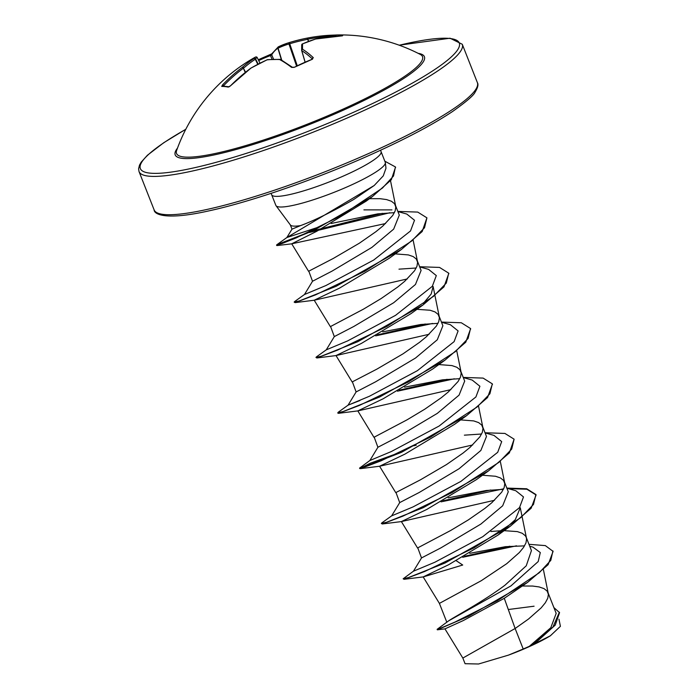 <?xml version="1.0" encoding="UTF-8"?>
<svg xmlns="http://www.w3.org/2000/svg" width="699" height="699" viewBox="0 0 699 699"><rect width="100%" height="100%" fill="white"/><g stroke="black" fill="none" stroke-linecap="round" stroke-linejoin="round"><path stroke-width="1.05" d="M296.533 66.003L288.975 43.993A1.162 0.891 -106.3 0 1 289.465 42.543L289.727 43.766L288.975 43.993A172.164 109.656 -112.4 0 0 278.088 48.187L277.87 48.205A172.531 51.438 -109 0 0 271.693 54.819L270.469 55.562L269.805 54.906A173.693 162.124 -153.4 0 0 260.989 58.559M257.197 57.554A1.162 1.162 0 0 0 255.869 56.951A1.162 1.153 -104.8 0 1 257.206 57.571L260.011 63.163L257.206 57.571A172.164 19.153 64.4 0 0 255.624 58.987L255.275 59.249A172.164 133.422 71.6 0 0 243.724 68.013A1.162 0.699 -130.9 0 0 242.378 67.305A173.317 134.322 -108.4 0 1 254.008 58.48A173.317 19.284 -115.6 0 1 255.091 57.266A173.702 173.702 0 0 0 176.646 150.451A132.172 20.664 158.5 0 0 342.327 109.446A132.172 20.664 158.5 0 0 420.344 54.452L420.344 54.452A173.702 173.702 0 0 0 337.198 34.95L336.07 35.002A1.162 1.092 85.6 0 1 336.132 35.002A173.693 56.217 89.3 0 1 337.198 34.95A173.693 56.217 89.3 0 1 339.399 35.046A173.693 56.217 89.3 0 1 342.667 35.675A1.162 1.092 105.8 0 0 342.029 35.894M342.667 35.675L341.287 35.955A173.693 161.233 107.7 0 0 315.773 38.995A173.317 129.595 86.6 0 0 302.597 43.897A173.317 14.557 74.3 0 0 302.553 49.236A173.693 51.778 71 0 1 313.283 57.641L312.2 59.266A173.693 141.338 131.1 0 0 303.322 62.989A173.693 141.338 131.1 0 0 294.567 67.191L291.588 67.392A1.162 0.944 -52.6 0 1 292.619 67.419L294.288 67.322M267.201 59.791L267.14 59.834A173.317 167.332 -179.2 0 0 250.862 68.17A173.693 161.233 107.7 0 0 230.626 85.697L228.25 87.104A173.693 35.431 -136.9 0 0 221.714 86.431L222.588 84.867A173.693 165.969 -99.2 0 1 242.378 67.305L243.374 68.187A172.531 164.859 80.8 0 0 223.706 85.636L222.588 84.867M321.024 226.301L286.861 237.538L291.99 229.15L300.526 225.62C314.41 220.508 332.147 211.797 353.738 199.486L374.201 185.506L383.27 175.868L385.97 168.249L385.35 162.666A58.795 9.192 158.5 0 1 349.596 185.794A58.795 9.192 158.5 0 1 276.044 205.724A58.795 9.192 158.5 0 1 275.852 205.384L271.658 194.741A58.795 9.192 -21.5 0 0 345.402 175.152A58.795 9.192 -21.5 0 0 381.069 151.639L380.562 150.241M300.526 225.62A52.495 8.205 158.5 0 1 290.391 224.982L276.044 205.724M444.948 628.882L462.834 658.056L515.128 628.497L523.202 649.004A52.495 8.205 -21.5 0 0 529.091 646.426A52.495 8.205 -21.5 0 0 529.37 646.304L550.812 627.719L556.142 613.442M528.977 544.32L545.342 545.604L553.11 551.389L548.112 564.678L527.579 582.398L504.276 598.309L515.128 628.497L528.514 619.026L541.157 607.877L545.316 602.8L547.763 598.239L548.383 594.307L547.125 591.074L544.014 588.61L539.13 586.933L532.647 586.05L522.546 586.007M552.926 550.926L550.795 560.38L539.2 572.796L497.557 600.616L454.883 622.11L441.768 627.685L437.146 629.318L448.679 620.826C455.084 616.387 482.843 601.83 504.975 585.212L526.26 565.788L531.415 550.62M520.266 507.832L515.277 519.689L498.195 534.971L448.583 564.766L423.175 576.92L439.4 603.394L481.288 580.694L506.723 563.691L519.357 552.533L523.516 547.466L525.971 542.905L526.592 538.964L526.19 537.243L525.325 535.74L522.214 533.267L517.33 531.598L502.992 530.585L490.934 531.485M421.567 557.907L440.99 547.824L480.886 524.067L502.677 505.788L508.252 491.843M421.506 557.951L417.784 547.85L450.663 530.497L468.382 519.864L484.923 508.356L491.886 502.66L501.725 492.131L504.171 487.57L504.792 483.629L503.533 480.396L500.414 477.933L495.539 476.264L482.432 475.224M485.089 432.908L493.992 435.398L501.699 441.602L497.705 452.305L460.947 481.358L413.083 506.897L391.65 515.862L399.723 502.59L419.243 492.463L459.086 468.732L480.851 450.479L486.46 436.499M399.706 502.616L395.992 492.507L420.483 479.794L446.582 464.52L463.122 453.022L470.086 447.316L479.925 436.788L482.371 432.235L482.992 428.295L481.733 425.062L478.614 422.598L473.739 420.92L460.632 419.889M463.288 377.565L472.201 380.064L479.907 386.267L475.905 396.971L439.147 426.023L391.283 451.563L369.858 460.527L377.923 447.255L397.434 437.128L437.294 413.389L459.068 395.127L464.652 381.173M377.906 447.281L374.192 437.172L407.071 419.819L424.782 409.186L441.331 397.679L448.286 391.982L458.125 381.453L460.571 376.892L461.191 372.96L459.933 369.727L456.823 367.263L451.938 365.586L438.841 364.555M356.175 391.903L375.59 381.82L415.494 358.054L437.286 339.775L442.86 325.83M356.106 391.947L352.392 381.837L376.883 369.124L402.991 353.851L419.531 342.344L426.486 336.647L436.325 326.118L438.78 321.557L439.4 317.626L438.142 314.393L435.023 311.929L430.138 310.251L415.861 309.238M419.697 266.896L428.601 269.386L436.307 275.589L432.314 286.302L395.555 315.345L347.683 340.885L326.258 349.849L334.332 336.577L353.851 326.45L393.694 302.719L415.468 284.467L421.069 270.496M334.314 336.612L330.592 326.503L363.471 309.15L381.191 298.517L397.731 287.009L404.695 281.313L414.533 270.784L416.98 266.223L417.6 262.282L416.342 259.058L413.223 256.585L408.347 254.917L395.241 253.877M397.897 211.561L406.801 214.051L414.516 220.255L410.514 230.958L373.755 260.011L325.891 285.55L304.467 294.515L312.532 281.243L332.042 271.116L371.903 247.385L393.668 229.123L399.269 215.161M312.514 281.269L308.801 271.16L333.292 258.447L359.391 243.182L375.931 231.675L382.895 225.978L392.733 215.449L395.18 210.888L395.8 206.948L394.542 203.715L391.423 201.251L386.547 199.573L380.064 198.691L369.509 198.673M438.483 364.555L437.661 364.581M391.956 209.883L363.908 209.875M504.276 598.309L463.341 620.537L444.983 628.864L437.347 629.816L437.12 629.345M553.896 607.588L559.558 612.665L555.242 625.098L537.4 641.21L532.201 644.95L550.366 635.784L560.406 626.339L558.973 619.235M523.202 649.004L508.496 655.112L478.57 663.998L465.071 663.709L462.834 658.047M469.719 553.32L505.473 546.679L524.538 545.867M529.72 546.216L533.005 547.151L540.301 552.551L538.213 561.55L510.934 585.911L448.679 620.826M464.573 556.238L509.824 546.234M559.383 612.21L552.918 627.108L529.37 646.304M462.712 557.269L516.526 545.814M527.579 582.398L468.601 616.265L437.347 629.816M508.304 609.519L534.08 606.208M532.752 644.565L529.501 646.226M456.29 560.755L462.721 565.028L423.21 576.92L404.083 579.305L445.027 563.018L510.279 526.233L531.153 508.234L536.089 494.988L526.897 489.23L507.011 488.557M305.026 233.964L283.916 241.898L276.734 245.515L313.432 230.565L372.418 196.55L366.171 201.155L316.734 231.29L291.728 243.802L385.551 223.549M304.502 294.48L294.663 301.531L294.165 302.099L295.092 302.623L336.044 286.337L401.296 249.552L389.203 258.289L339.592 288.084L314.192 300.229L407.29 278.945M433.092 286.476L431.213 293.973L423.349 303.375M326.293 349.823L316.464 356.874L315.965 357.434L316.892 357.967L357.836 341.671L423.096 304.886L410.995 313.633L361.418 343.41L335.992 355.564L429.081 334.288M359.906 400.536L348.093 405.158L338.264 412.209L337.94 413.231L338.692 413.301L379.636 397.015L444.887 360.221L432.795 368.967L383.183 398.762L357.792 410.907L450.872 389.631M400.405 452.279L370.365 463.184L359.74 468.566L401.436 452.349L466.687 415.564L454.577 424.31L404.983 454.097L379.601 466.233L472.681 444.957M391.685 515.827L381.855 522.878L381.357 523.446L382.283 523.97L423.227 507.684L488.487 470.899L476.395 479.636L426.757 509.449L401.383 521.576L494.481 500.292M381.069 151.639L385.254 162.282A58.795 9.192 158.5 0 1 385.35 162.666M421.541 557.898L413.45 571.197L434.874 562.232L482.747 536.692L519.506 507.649L523.499 496.937L515.792 490.733L506.889 488.243M503.394 489.344L486.172 490.506L448.155 497.854M481.594 434.009L464.372 435.171M416.263 445.141L413.843 445.805M459.793 378.675L442.572 379.828L404.564 387.176M356.149 391.886L348.058 405.193L369.483 396.228L417.355 370.688L454.114 341.636L458.107 330.924L450.401 324.729L441.488 322.23M438.002 323.34L420.781 324.493L382.746 331.842M416.202 268.005L398.98 269.159M394.402 212.662L377.801 213.859L331.16 223.479M309.246 232.007L276.848 244.729L286.861 237.538L374.201 185.506M413.485 571.17L403.157 578.781L408.959 577.461L424.608 571.511L473.957 547.876L520.72 517.671L533.494 504.433L535.906 494.525L526.723 488.767L506.827 488.094M490.681 490.008L442.956 500.799M381.357 523.446L387.159 522.127L402.807 516.177L452.157 492.542L498.929 462.336L511.694 449.099L514.115 439.19L504.923 433.432L485.027 432.76M369.893 460.492L359.557 468.103L365.359 466.792L381.007 460.842L430.366 437.207L477.129 406.993L489.903 393.764L492.314 383.856L483.123 378.098L463.236 377.425M447.08 379.33L399.365 390.129M337.766 412.768L343.567 411.449L359.207 405.499L408.566 381.872L455.329 351.658L468.103 338.43L470.514 328.521L461.323 322.763L441.436 322.082M425.28 323.995L377.565 334.795M315.965 357.434L321.767 356.114L337.416 350.164L386.765 326.529L433.529 296.324L446.303 283.086L448.723 273.178L439.531 267.42L419.636 266.747M294.165 302.099L299.967 300.78L315.616 294.829L364.974 271.195L411.737 240.989L424.511 227.752L426.923 217.843L417.731 212.085L397.836 211.413M382.388 213.335L313.056 230.749M276.848 244.729L281.889 243.61L296.28 237.852L341.016 215.72L382.467 188.04L393.511 176.008L395.433 166.956L384.826 161.181M403.157 578.781L404.083 579.305M503.638 488.837L441.069 501.847M488.487 470.899L509.361 452.9L514.115 439.19M466.687 415.564L487.561 397.556L492.402 384.083M454.35 378.797L397.469 391.178M444.887 360.221L465.761 342.222L470.602 328.748M432.55 323.454L375.678 335.843M423.096 304.886L443.97 286.887L448.802 273.414M401.296 249.552L422.17 231.552L426.923 217.843M389.859 212.741L309.43 232.47M372.418 196.55L391.309 179.774L395.52 167.183M508.496 655.112A52.18 8.161 -21.5 0 0 550.366 635.784M281.741 60.131L278.088 48.187A1.162 0.891 -115.9 0 1 278.508 46.763A173.317 110.39 67.6 0 1 288.023 42.98A173.317 110.39 67.6 0 1 289.465 42.543A173.317 172.059 33.6 0 1 307.289 38.13L307.429 39.38A172.164 170.905 -146.4 0 0 289.727 43.766L297.232 65.654M308.696 41.328L307.289 38.13A173.693 165.969 -99.2 0 1 318.351 36.313A173.693 165.969 -99.2 0 1 333.248 35.125L336.07 35.002A1.162 1.092 85.6 0 0 335.066 36.173L333.633 36.226A172.531 164.859 80.8 0 0 307.84 39.205L308.276 41.486M245.576 72.18L243.374 68.187L245.253 72.434M341.287 35.955L315.773 38.995A1.162 0.76 -106.4 0 0 315.607 39.022L302.379 43.932A1.162 0.743 -114.3 0 1 302.597 43.897A1.162 1.127 -175.8 0 0 301.697 44.911L301.645 50.345A1.162 1.092 177.9 0 1 302.553 49.236A1.162 1.04 122 0 0 301.758 50.66L301.697 50.616A1.162 1.092 177.9 0 1 301.645 50.345L301.645 50.345A1.162 1.162 0 0 0 301.697 50.625L305.052 62.036M281.47 59.983L277.87 48.205A1.162 1.101 -123.7 0 1 278.368 46.824M273.632 59.301L271.693 54.819A1.162 1.075 -147.9 0 1 271.754 53.849L278.272 46.885A1.162 1.162 0 0 1 278.412 46.807L288.023 42.98A173.702 173.702 0 0 1 318.351 36.313L333.257 35.125L333.633 36.409M271.754 53.849L258.307 59.765M342.239 35.885L341.191 35.955M301.697 44.911A1.162 1.162 0 0 1 302.379 43.932A1.162 0.743 -114.3 0 0 302.221 44.046M258.158 64.116L255.624 58.987A1.162 1.145 -153.1 0 0 254.008 58.48A1.162 0.716 -123.4 0 1 255.275 59.249L257.774 64.308M313.283 57.641A1.162 0.961 132.9 0 0 312.409 58.961M230.53 85.785L229.22 86.781L222.474 86.091A1.162 1.11 88.5 0 0 221.714 86.431M294.567 67.191L312.514 59.17M229.054 86.755A1.162 1.075 101.5 0 0 228.25 87.104M250.74 68.266L230.626 85.697M291.588 67.392A173.693 47.043 -119.3 0 0 279.652 59.537A1.162 1.022 -61.7 0 1 280.605 59.511A1.162 1.162 0 0 0 280.107 59.371A1.162 0.83 -87.4 0 1 280.282 59.406M267.516 59.668A1.162 0.865 -95.5 0 0 267.14 59.834A173.317 105.663 -125 0 1 279.652 59.537A1.162 0.83 -87.4 0 1 280.107 59.371L267.516 59.668A1.162 1.162 0 0 0 267.158 59.765L250.88 68.109M272.112 59.354L270.469 55.562A172.539 161.041 26.6 0 0 261.575 59.249A172.539 161.041 26.6 0 0 258.717 60.568M258.324 59.791A173.693 162.124 -153.4 0 1 260.858 58.62M418.142 53.334A133.928 20.944 158.5 0 1 343.192 110.25A133.928 20.944 158.5 0 1 218.542 153.963A133.928 20.944 158.5 0 1 177.494 148.118M399.26 45.225A171.386 26.798 158.5 0 1 457.565 49.935A171.386 26.798 158.5 0 1 355.319 111.499A171.386 26.798 158.5 0 1 165.733 172.758A171.386 26.798 158.5 0 1 185.777 129.324M477.356 82.569C478.605 84.387 477.871 87.55 475.145 92.067C473.896 95.213 466.399 101.661 452.672 111.421C433.162 124.431 406.337 138.638 372.2 154.051C317.486 178.761 251.928 201.565 208.966 210.862C165.182 220.727 154.086 214.2 154.13 209.892A173.702 27.156 -21.5 0 0 371.999 152.015A173.702 27.156 -21.5 0 0 477.356 82.569L462.266 44.264A173.702 27.156 158.5 0 1 356.909 113.701A173.702 27.156 158.5 0 1 139.04 171.587L138.585 168.817L139.52 165.086L141.242 162.089L147.428 155.239L163.723 142.736L185.82 129.236M223.706 85.636L224.178 86.108M312.383 58.978A172.531 51.438 -109 0 0 301.758 50.66L305.096 62.019M337.294 36.138A172.539 55.841 -90.7 0 0 335.066 36.173L335.066 36.287M446.766 622.093L439.4 603.386M556.194 613.425L547.981 592.577M531.45 550.611L526.19 537.243M508.295 491.825L504.39 481.899M486.495 436.491L482.59 426.565M464.704 381.147L460.79 371.23M442.904 325.813L438.998 315.896M421.104 270.478L417.198 260.561M399.312 215.143L395.398 205.218M154.13 209.892L139.04 171.587M291.981 229.158L290.286 224.842M390.409 180.185L395.695 206.231M291.719 243.811L308.617 271.369M413.188 240.377L417.495 261.566M295.092 302.623L314.218 300.238L330.417 326.713M433.109 286.476L434.883 295.188M434.988 295.712L439.295 316.909M316.892 357.967L336.009 355.573L352.209 382.047M456.788 351.047L461.095 372.244M338.692 413.301L357.818 410.907L374.009 437.382M478.579 406.381L482.887 427.578M379.574 466.25L395.809 492.716M500.379 461.724L504.687 482.913M401.375 521.585L417.6 548.06M520.301 507.824L526.487 538.247M543.411 569.624L548.278 593.591M291.85 243.82L277.127 245.559M379.618 466.242L360.483 468.636M401.401 521.585L382.283 523.97M498.195 534.971L510.279 526.233M536.089 494.988L535.906 494.525M359.74 468.566L359.557 468.103M492.498 384.319L492.314 383.856M470.698 328.976L470.514 328.521M448.898 273.641L448.723 273.178M276.734 245.515L276.551 245.061M395.617 167.411L395.433 166.956M271.658 194.741L271.072 193.37M399.173 45.199L450.051 38.218L462.266 44.264M305.044 62.036L301.697 50.625M255.869 56.951L255.091 57.266M292.619 67.419L280.605 59.511"/></g></svg>

